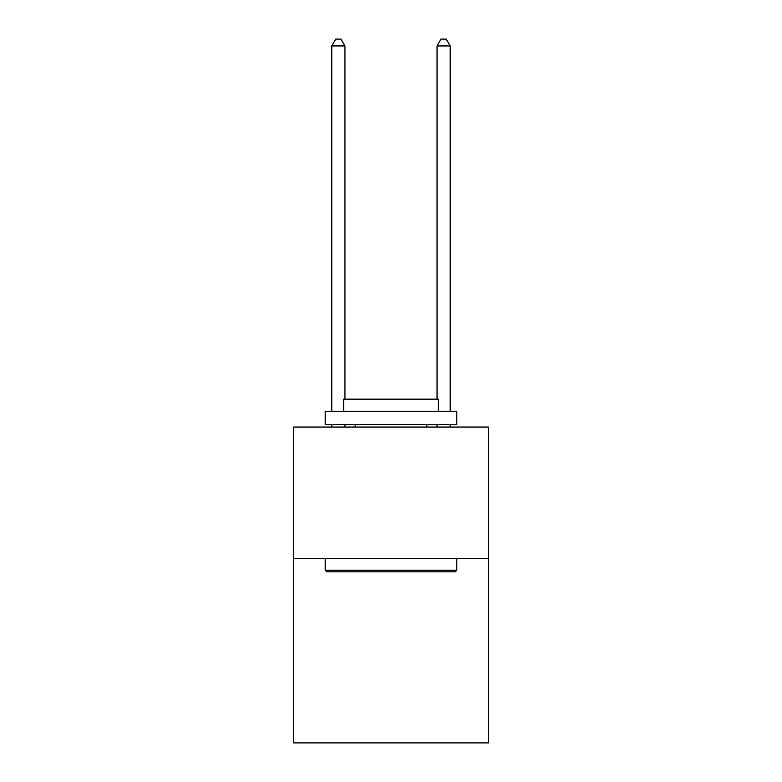 <?xml version="1.0" encoding="UTF-8"?>
<svg xmlns="http://www.w3.org/2000/svg" width="782" height="782" viewBox="0 0 782 782"><rect width="100%" height="100%" fill="white"/><g stroke="black" fill="none" stroke-linecap="round" stroke-linejoin="round"><path stroke-width="1.17" d="M488.388 558.661L488.388 742.9L293.612 742.9L293.612 427.06L488.388 427.06L488.388 558.661L293.612 558.661M326.778 571.818L325.204 570.244L456.796 570.244L455.222 571.818L326.778 571.818M456.796 411.264L456.796 424.43L325.204 424.43L325.204 411.264L456.796 411.264M343.621 411.264L343.621 399.162L438.379 399.162L438.379 411.264M456.796 558.661L456.796 570.244M325.204 558.661L325.204 570.244M426.796 424.43L426.796 427.06M355.204 424.43L355.204 427.06M344.94 427.06L344.94 424.43M344.94 399.162L344.94 45.943L331.783 45.943L331.783 411.264M331.783 427.06L331.783 424.43M331.783 45.943L335.732 39.1L340.991 39.1L344.94 45.943M450.217 427.06L450.217 424.43M450.217 411.264L450.217 45.943L437.06 45.943L437.06 399.162M437.06 424.43L437.06 427.06M437.06 45.943L441.009 39.1L446.268 39.1L450.217 45.943"/></g></svg>
